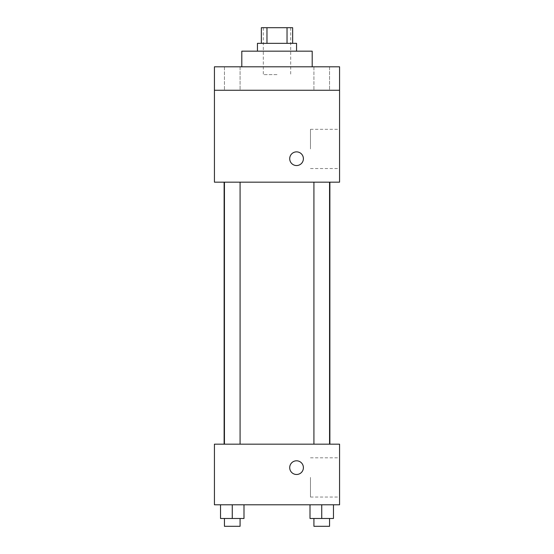 <?xml version="1.0" encoding="UTF-8"?>
<svg xmlns="http://www.w3.org/2000/svg" width="554" height="554" viewBox="0 0 554 554"><rect width="100%" height="100%" fill="white"/><g stroke="black" fill="none" stroke-linecap="round" stroke-linejoin="round"><path stroke-width="0.42" stroke-dasharray="2.77 2.08" d="M277 74.624L263.316 74.624L277 74.624M277 27.7L263.316 27.7L277 27.7M287.034 43.344L287.034 27.7L292.644 27.7L292.644 43.344L266.966 43.344L292.644 43.344M287.034 27.7L261.356 27.7L261.356 43.344L266.966 43.344L261.356 43.344M296.556 43.344L257.444 43.344M257.444 51.162L296.556 51.162L257.444 51.162M266.966 43.344L266.966 27.7M241.807 51.162L312.193 51.162M277 66.805L241.807 66.805L277 66.805M329.561 66.805L313.917 66.805L329.561 66.805L313.917 66.805L329.561 66.805L329.561 90.267L313.917 90.267L329.561 90.267L313.917 90.267L329.561 90.267L329.561 66.805M240.083 66.805L224.439 66.805L240.083 66.805L224.439 66.805L240.083 66.805L240.083 90.267L224.439 90.267L240.083 90.267L224.439 90.267L240.083 90.267L240.083 66.805M339.567 66.805L214.433 66.805L214.433 90.267L339.567 90.267L339.567 66.805M339.567 90.267L339.567 182.169L214.433 182.169L214.433 90.267L339.567 90.267L214.433 90.267M214.433 158.707L214.433 151.858L214.44 158.707M339.567 148.929L339.567 129.311L339.567 148.929M277 182.169L224.128 182.169L277 182.169M321.736 182.169L329.561 182.169L321.736 182.169M232.264 182.169L224.439 182.169L232.264 182.169M296.556 151.858A6.842 6.842 0 0 0 290.628 162.128A6.842 6.842 0 0 0 302.477 162.128A6.842 6.842 0 0 0 296.556 151.858A6.842 6.842 0 0 0 290.628 162.128A6.842 6.842 0 0 0 302.477 162.128A6.842 6.842 0 0 0 296.556 151.858M296.556 165.549A6.842 6.842 0 0 1 290.628 155.286A6.842 6.842 0 0 1 302.477 155.286A6.842 6.842 0 0 1 296.556 165.549M310.475 148.929L310.475 129.311L310.475 148.929M277 444.176L224.128 444.176L277 444.176M321.736 444.176L329.561 444.176L321.736 444.176M232.264 444.176L224.439 444.176L232.264 444.176M339.567 444.176L214.433 444.176L214.433 504.791L339.567 504.791L339.567 444.176M214.433 467.638L214.433 474.487L214.44 467.638M333.466 518.482L321.736 518.482L333.466 518.482L333.466 504.791L310.005 504.791L333.466 504.791L310.005 504.791L333.466 504.791L310.005 504.791L333.466 504.791L310.005 504.791L333.466 504.791L333.466 518.482L310.005 518.482L310.005 504.791L310.005 518.482L329.561 518.482L321.736 518.482L321.736 504.791L321.736 518.482L310.005 518.482L310.005 504.791M243.995 518.482L232.264 518.482L243.995 518.482L243.995 504.791L220.534 504.791L243.995 504.791L220.534 504.791L243.995 504.791L220.534 504.791L243.995 504.791L220.534 504.791L243.995 504.791L243.995 518.482L220.534 518.482L220.534 504.791L220.534 518.482L240.083 518.482L232.264 518.482L232.264 504.791L232.264 518.482L220.534 518.482L220.534 504.791M339.567 477.416L339.567 497.035L339.567 477.416M296.556 460.796A6.842 6.842 0 0 0 290.628 471.066A6.842 6.842 0 0 0 302.477 471.066A6.842 6.842 0 0 0 296.556 460.796A6.842 6.842 0 0 0 290.628 471.066A6.842 6.842 0 0 0 302.477 471.066A6.842 6.842 0 0 0 296.556 460.796M296.556 474.487A6.842 6.842 0 0 1 290.628 464.217A6.842 6.842 0 0 1 302.477 464.217A6.842 6.842 0 0 1 296.556 474.487M310.475 477.416L310.475 497.035L310.475 477.416M313.917 518.482L313.917 526.3L329.561 526.3L313.917 526.3L329.561 526.3L329.561 518.482L313.917 518.482L329.561 518.482M321.736 518.482L321.736 504.791M224.439 518.482L224.439 526.3L240.083 526.3L224.439 526.3L240.083 526.3L240.083 518.482L224.439 518.482L240.083 518.482M232.264 518.482L232.264 504.791M263.316 27.7L263.316 74.624M290.684 27.7L290.684 74.624M224.439 66.805L224.439 90.267L224.439 66.805M313.917 66.805L313.917 90.267L313.917 66.805M310.475 168.541L339.567 168.541M310.475 129.311L339.567 129.311M240.083 444.176L240.083 182.169M224.439 444.176L224.439 182.169M329.561 444.176L329.561 182.169M313.917 444.176L313.917 182.169M310.475 497.035L339.567 497.035M310.475 457.805L339.567 457.805"/><path stroke-width="0.83" d="M266.966 43.344L266.966 27.7L261.356 27.7L261.356 43.344M266.966 27.7L292.644 27.7L292.644 43.344M287.034 43.344L287.034 27.7M257.444 51.162L257.444 43.344L296.556 43.344L296.556 51.162M312.193 66.805L312.193 51.162L241.807 51.162L241.807 66.805M214.433 66.805L339.567 66.805L339.567 90.267L214.433 90.267L214.433 66.805M339.567 90.267L339.567 182.169L214.433 182.169L214.433 90.267M296.556 165.549A6.842 6.842 0 0 1 290.628 155.286A6.842 6.842 0 0 1 302.477 155.286A6.842 6.842 0 0 1 296.556 165.549M214.433 444.176L339.567 444.176L339.567 504.791L214.433 504.791L214.433 444.176M296.556 474.487A6.842 6.842 0 0 1 290.628 464.217A6.842 6.842 0 0 1 302.477 464.217A6.842 6.842 0 0 1 296.556 474.487M310.005 504.791L310.005 518.482L333.466 518.482L333.466 504.791L333.466 518.482M321.736 518.482L321.736 504.791M329.561 518.482L329.561 526.3L313.917 526.3L313.917 518.482M220.534 504.791L220.534 518.482L243.995 518.482L243.995 504.791L243.995 518.482M232.264 518.482L232.264 504.791M240.083 518.482L240.083 526.3L224.439 526.3L224.439 518.482M329.872 444.176L329.872 182.169M224.128 444.176L224.128 182.169M313.917 182.169L313.917 444.176M329.561 182.169L329.561 444.176M240.083 444.176L240.083 182.169M224.439 444.176L224.439 182.169"/></g></svg>
